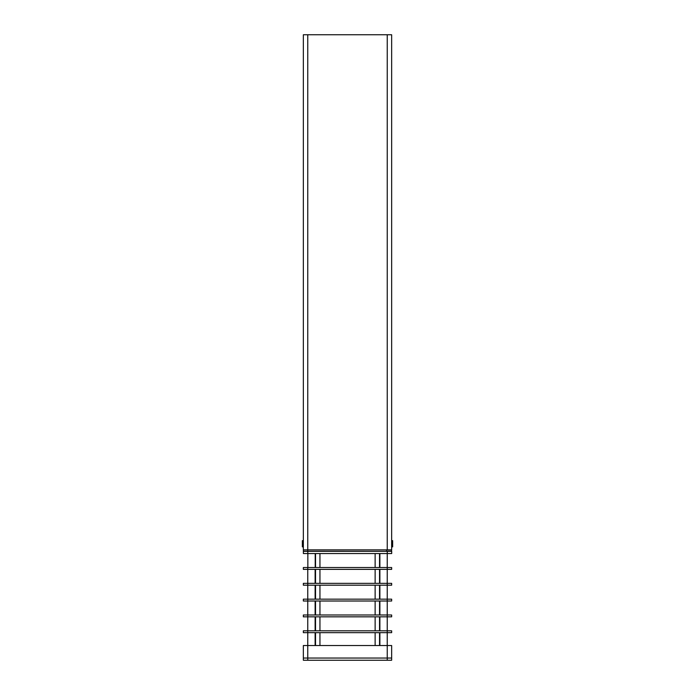 <?xml version="1.0" encoding="UTF-8"?>
<svg xmlns="http://www.w3.org/2000/svg" width="695" height="695" viewBox="0 0 695 695"><rect width="100%" height="100%" fill="white"/><g stroke="black" fill="none" stroke-linecap="round" stroke-linejoin="round"><path stroke-width="1.04" d="M391.65 540.554L392.649 540.667L392.649 546.852L391.65 546.974M387.237 34.75L303.35 34.75L303.35 549.867L391.65 549.867L391.65 34.75L387.237 34.75L387.237 549.867M303.35 540.554L302.351 540.667L302.351 546.852L303.35 546.974M307.763 660.25L387.237 660.25L387.237 658.043L391.65 658.043L387.237 658.043L387.237 645.533L307.763 645.533L307.763 658.043L387.237 658.043L303.35 658.043L307.763 658.043L307.763 660.25L303.35 660.25L303.35 645.533L307.763 645.533L307.763 632.659L303.35 632.659L303.35 630.817L307.763 630.817L307.763 616.83L303.35 616.83L303.35 614.997L307.763 614.997L307.763 601.01L303.35 601.01L303.35 599.168L307.763 599.168L307.763 585.19L303.35 585.19L303.35 583.348L307.763 583.348L307.763 569.37L303.35 569.37L303.35 567.528L391.65 567.528L391.65 569.37L387.237 569.37L387.237 553.55M307.763 567.528L307.763 569.37L387.237 569.37L387.237 583.348L391.65 583.348L391.65 585.19L387.237 585.19L387.237 583.348L307.763 583.348L307.763 585.19L387.237 585.19L387.237 599.168L391.65 599.168L391.65 601.01L387.237 601.01L387.237 599.168L307.763 599.168L307.763 601.01L387.237 601.01L387.237 614.997L391.65 614.997L391.65 616.83L387.237 616.83L387.237 614.997L307.763 614.997L307.763 616.83L387.237 616.83L387.237 630.817L391.65 630.817L391.65 632.659L387.237 632.659L387.237 630.817L307.763 630.817L307.763 632.659L387.237 632.659L387.237 645.533L391.65 645.533L391.65 660.25L387.237 660.25M315.209 567.528L315.209 553.55M307.85 567.528L307.85 553.55M379.878 567.528L379.878 553.55M315.122 583.348L315.122 569.37M379.878 583.348L379.878 569.37M379.878 599.168L379.878 585.19M315.122 599.168L315.122 585.19M379.878 614.997L379.878 601.01M315.122 614.997L315.122 601.01M379.878 630.817L379.878 616.83M315.122 630.817L315.122 616.83M315.122 645.533L315.122 632.659M379.878 645.533L379.878 632.659M307.763 551.343L307.763 34.75M391.528 549.867L391.528 551.343M391.58 551.343L391.58 549.867M386.498 551.343L303.35 551.265L303.42 549.867L386.498 549.867M307.807 553.55L303.385 553.55L303.385 551.343L391.693 551.343L391.693 553.55L307.807 553.55L307.807 551.343M315.53 553.55L315.53 567.528M315.53 569.37L315.53 583.348M315.53 585.19L315.53 599.168M315.53 601.01L315.53 614.997M315.53 616.83L315.53 630.817M315.53 632.659L315.53 645.533M379.548 553.55L379.548 567.528M379.548 569.37L379.548 583.348M379.548 585.19L379.548 599.168M379.548 601.01L379.548 614.997M379.548 616.83L379.548 630.817M379.548 632.659L379.548 645.533M391.598 551.265L386.498 551.265L386.498 549.945L391.598 549.945M387.28 553.55L387.28 551.343M319.943 553.55L319.943 567.528M319.943 569.37L319.943 583.348M319.943 585.19L319.943 599.168M319.943 601.01L319.943 614.997M319.943 616.83L319.943 630.817M319.943 632.659L319.943 645.533M375.135 553.55L375.135 567.528M375.135 569.37L375.135 583.348M375.135 585.19L375.135 599.168M375.135 601.01L375.135 614.997M375.135 616.83L375.135 630.817M375.135 632.659L375.135 645.533"/></g></svg>
